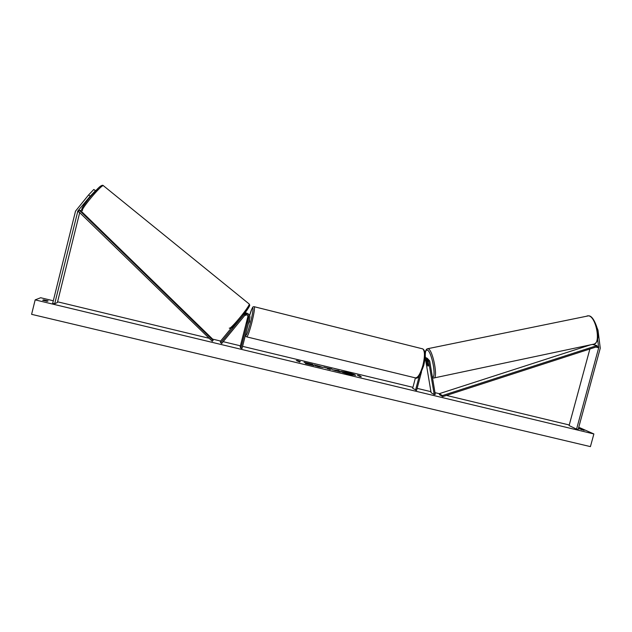 <?xml version="1.0" encoding="UTF-8"?>
<svg xmlns="http://www.w3.org/2000/svg" width="632" height="632" viewBox="0 0 632 632"><rect width="100%" height="100%" fill="white"/><g stroke="black" fill="none" stroke-linecap="round" stroke-linejoin="round"><path stroke-width="0.95" d="M426.3 359.403L427.469 365.035M427.414 365.051L428.046 366.165L428.393 365.541L426.884 359.418M425.107 357.357L426.45 357.941M425.557 359.616L431.111 392.717L434.208 394.589L435.282 394.36L429.697 360.959L427.311 358.352L424.996 358.668M424.799 360.224L427.034 359.45L428.622 361.188L434.208 394.589M415.414 377.912L412.672 388.285L416.607 390.363L421.497 371.9M415.548 390.11L419.372 375.677M427.374 358.368L425.075 357.807M597.319 328.442L597.983 330.117L600.266 348.177L578.146 429.507L576.574 429.128L598.694 347.766L597.659 339.471M589.885 349.006L569.092 425.573L576.574 429.128M95.645 190.753L94.524 189.932L95.606 190.801M81.891 209.484L80.809 210.772M77.902 210.891L54.676 303.795L52.677 303.32L75.516 211.127L88.599 194.933L90.194 196.22L77.902 210.891L212.249 341.272L213.095 340.435L212.708 339.163L80.612 210.59L79.221 210.156L213.095 340.435M79.751 212.392L57.409 302.483L54.676 303.795M93.789 189.489L95.558 190.848L93.789 189.489L88.599 194.933M90.194 196.22L95.377 190.777M248.337 313.93L245.2 312.658M248.747 314.412L246.685 313.038L244.884 313.093M244.442 313.677L247.231 313.646C249.308 314.349 250.177 315.779 249.861 317.928L242.032 348.43L240.887 348.153L240.144 346.794L247.863 316.679L247.705 315.099M248.044 315.36L248.423 317.311L246.717 323.276L248.147 317.003L247.886 315.226M231.233 328.127L220.252 341.501L220.742 342.805L243.668 314.862L247.231 313.646M240.887 348.153L248.716 317.651C248.929 316.229 248.36 315.281 246.993 314.799L244.592 315.605L221.666 343.539L220.742 342.805M246.946 313.33L248.897 314.546M248.384 323.687L249.522 321.72L249.545 319.152M247.831 319.531L246.717 323.276L247.855 319.539M427.516 365.328L428.046 366.165L428.37 365.754L427.24 361.773L427.516 365.328M430.313 364.664L430.044 363.06M349.599 374.476L355.618 375.305C355.018 374.61 352.071 373.583 346.778 372.24L340.727 371.395C341.304 372.09 344.258 373.117 349.599 374.476M355.508 375.392L350.918 373.591M350.397 373.433L343.381 371.75M43.513 300.508L43.679 299.837L48.119 300.903L47.171 301.322L42.692 300.24L43.679 299.837M578.43 428.457L584.173 430.353L578.454 428.37M314.215 364.917L323.102 367.421L319.128 366.86L315.092 365.691L320.535 366.71L314.215 364.917M332.487 369.72L338.839 370.644L340.427 371.956L332.487 369.72M308.234 363.819L305.422 363.542L313.859 365.572L312.524 364.324L306.994 362.989L304.063 362.286L308.234 363.819L307.018 363.929M578.754 427.264L593.875 433.955L590.422 446.619L31.6 314.333L35.171 299.876L593.875 433.955M35.171 299.876L40.661 297.735L53.309 300.777M57.575 301.804L209.2 338.302M212.684 339.139L220.623 341.051M223.199 341.675L240.397 345.815M242.57 346.336L412.925 387.345M417.144 388.356L430.937 391.682M434.998 392.654L439.264 393.689M446.476 395.419L569.258 424.981M359.964 375.835L357.38 375.211L360.003 376.538L361.307 376.846L359.964 375.835L360.793 376.727M296.297 360.524L300.271 361.48L298.952 361.164L299.845 362.081L296.297 360.524M325.717 367.658L331.942 368.993L329.746 369.388L326.72 368.132M581.527 429.768L581.685 429.191M352.474 375.092L345.356 373.283L344.195 372.477L345.546 372.588L342.9 371.632L350.863 373.552L352.577 374.887L344.195 372.477M344.44 372.43L342.9 371.632M342.892 371.663L340.782 371.529M359.948 375.89L358.139 375.392M297.238 360.753L297.83 360.532M297.775 360.753L298.936 361.212M299.481 361.994L298.952 361.164M310.43 364.056L305.92 362.966M313.464 365.478L312.469 364.546L310.423 364.048M334.842 370.455L337.212 370.723L334.865 370.249L335.308 370.708M332.598 369.799L335.079 370.241M336.824 370.399L338.839 370.644M338.776 370.865L339.961 371.845M315.471 365.304L317.809 365.81M318.797 366.054L322.936 367.492M316.656 366.149L318.141 366.607M318.805 366.781L320.566 366.773M328.68 368.567L326.728 368.101L328.111 368.693M328.055 368.914L326.728 368.101M328.672 368.598L329.106 368.472M329.043 368.693L329.454 368.393M329.398 368.614L331.389 369.088M323.552 367.208L324.832 367.279M324.777 367.5L325.662 367.879M346.66 373.125L349.749 373.978L346.66 373.125M592.382 344.44L596.979 345.586L597.232 346.628L442.716 396.635L439.524 394.739L439.24 393.697L442.432 395.577L442.716 396.635M596.979 345.586L442.432 395.577M590.541 344.835L439.24 393.697M78.336 211.017L79.221 210.156M425.581 359.711L426.6 360.208M427.58 360.682L428.622 361.188M595.913 347.055L598.694 347.766M597.232 346.628L598.741 347.007M79.608 212.257L77.515 211.649M246.828 336.903L415.2 377.833C417.776 378.149 420.343 374.002 422.903 365.375C424.988 356.401 424.949 350.91 422.784 348.896L422.279 348.769M245.643 334.368C245.99 337.061 247.586 333.198 250.422 322.794C254.38 307.594 253.535 301.859 249.608 315.518C252.982 305.493 252.705 306.812 254.356 306.749C254.854 308.408 253.961 313.883 251.67 323.189C249.261 332.219 247.586 336.777 246.654 336.864C245.737 336.414 245.382 335.632 245.611 334.502M254.183 306.71L422.784 348.896C425.597 350.657 425.905 356.195 423.709 365.517C420.169 375.297 417.507 379.437 415.698 377.952M434.081 377.944L593.574 344.187C601.23 344.401 596.245 316.419 588.495 315.81L587.104 315.905M432.399 377.146C436.704 377.952 431.743 351.345 427.358 350.12C425.723 349.717 425.059 352.143 425.36 357.412M425.636 360.043L426.213 363.487M427.429 348.769L428.251 348.809C433.015 350.096 438.387 378.923 433.702 378.023L432.572 377.825M101.649 185.832C100.433 183.967 79.616 208.797 82.31 208.908M82.516 210.638C79.632 210.614 101.475 184.418 103.34 185.658L103.419 185.69M230.949 327.929C231.462 330.307 251.188 306.275 249.3 305.572M249.134 303.929L249.182 303.992C250.596 305.406 229.756 330.67 229.29 328.103M426.276 357.862L427.311 358.352M425.32 357.404C424.949 351.795 425.778 348.896 427.793 348.698L588.74 315.795C591.757 315.961 594.633 320.274 597.382 328.711C598.828 337.306 597.769 342.425 594.191 344.061M425.541 359.624L426.347 364.293M427.746 361.67L427.24 361.773M82.397 210.527C81.244 208.963 81.094 208.868 89.365 197.903L98.545 187.87C101.081 185.492 102.676 184.757 103.34 185.658L249.182 303.992C249.758 305.904 251.781 303.534 241.487 317.446C235.436 324.485 231.952 328.079 231.028 328.229L229.463 328.221"/></g></svg>
